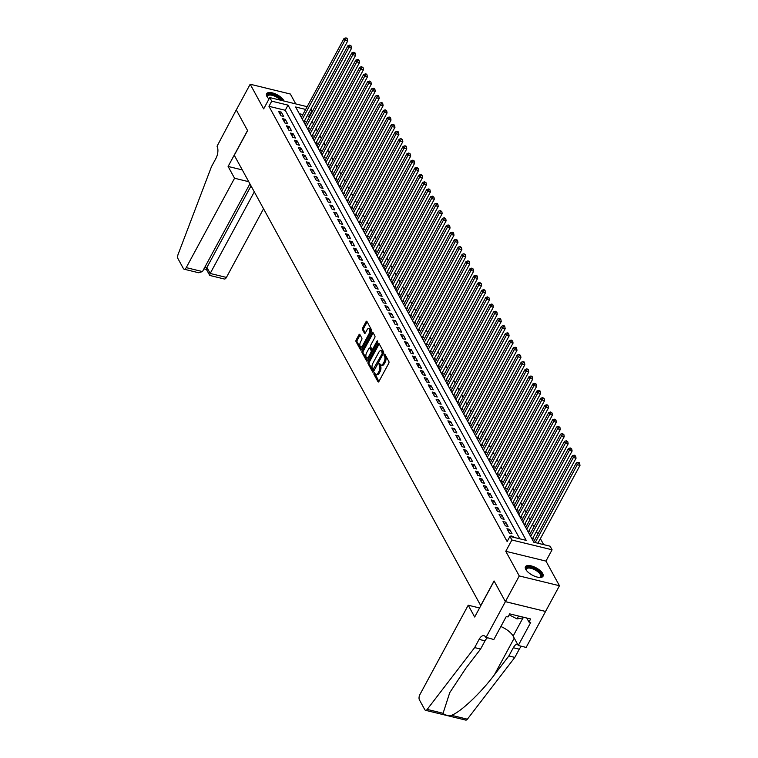 <?xml version="1.0" encoding="UTF-8"?>
<svg xmlns="http://www.w3.org/2000/svg" width="758" height="758" viewBox="0 0 758 758"><rect width="100%" height="100%" fill="white"/><g stroke="black" fill="none" stroke-linecap="round" stroke-linejoin="round"><path stroke-width="1.14" d="M374.007 373.069L373.893 374.262L377.996 381.767A1.26 0.616 -76.3 0 0 378.242 381.985A1.26 0.616 -76.3 0 0 378.934 381.464L388.74 363.319A1.26 0.616 -76.3 0 0 388.901 361.604L384.799 354.1L384.145 354.308L384.562 356.478A4.027 1.971 -76.3 0 1 384.06 361.964L383.235 363.48A4.027 1.971 -76.3 0 1 381.047 365.129A4.027 1.971 -76.3 0 1 380.26 364.446L379.55 363.328L379.076 363.688L379.493 365.858A4.027 1.971 -76.3 0 1 378.991 371.344L378.166 372.86A4.027 1.971 -76.3 0 1 375.977 374.509A4.027 1.971 -76.3 0 1 375.191 373.827L374.48 372.709L374.007 373.069M375.011 373.505L378.848 381.606M385.149 354.744L385.651 356.743L384.562 356.478M380.08 364.124L380.582 366.123L379.493 365.858M284.108 101.07A9.996 4.122 28.4 0 0 283.852 100.549A9.996 4.122 28.4 0 0 274.803 93.67A9.996 4.122 28.4 0 0 266.589 93.727A9.996 4.122 28.4 0 0 266.911 96.418A9.996 4.122 28.4 0 0 269.005 98.985M525.768 569.429A9.996 4.122 28.4 0 0 534.816 576.298A9.996 4.122 28.4 0 0 543.031 576.241A9.996 4.122 28.4 0 0 542.709 573.55A9.996 4.122 28.4 0 0 533.66 566.681A9.996 4.122 28.4 0 0 525.446 566.738A9.996 4.122 28.4 0 0 525.768 569.429M359.87 334.515A1.26 0.616 -76.3 0 0 359.624 334.297A1.26 0.616 -76.3 0 0 358.941 334.818L356.184 339.906A1.26 0.616 -76.3 0 0 356.033 341.621L360.59 349.959A1.26 0.616 -76.3 0 0 360.836 350.168A1.26 0.616 -76.3 0 0 361.519 349.656L371.335 331.502A1.26 0.616 -76.3 0 0 371.496 329.787L366.938 321.458A1.26 0.616 -76.3 0 0 366.692 321.24A1.26 0.616 -76.3 0 0 366 321.762L362.675 327.911A1.26 0.616 -76.3 0 0 362.514 329.626L364.465 333.188A1.26 0.616 -76.3 0 0 364.721 333.406A1.26 0.616 -76.3 0 0 365.403 332.885L367.052 329.834A3.364 1.649 -76.3 0 1 368.881 328.46A3.364 1.649 -76.3 0 1 369.118 333.615L362.656 345.563A3.364 1.649 -76.3 0 1 360.827 346.946A3.364 1.649 -76.3 0 1 360.59 341.792L361.67 339.792A1.26 0.616 -76.3 0 0 361.822 338.077L359.87 334.515M519.761 538.805L285.254 110.28L268.957 106.309L271.734 101.165L269.772 97.574L307.142 106.679M485.954 637.62L505.397 601.663L494.121 581.054L474.679 617.012L468.217 605.216L419.894 694.593A3.847 1.886 -76.3 0 0 419.401 699.833L424.783 709.649A3.847 1.886 -76.3 0 0 425.532 710.303A3.847 1.886 -76.3 0 0 427.19 709.403L474.65 647.597L479.094 639.382A8.973 4.387 103.7 0 1 483.974 635.697A8.973 4.387 103.7 0 1 485.736 637.222L493.828 639.544L506.268 616.529L508.012 616.955L509.679 613.866L530.638 618.973L528.97 622.062L530.704 622.479L518.264 645.494L526.137 647.417L545.58 611.46L505.378 601.625L494.055 580.95L480.724 605.604L234.269 155.257L247.61 130.603L236.288 109.919L250.178 84.233L263.661 108.877L269.772 97.574M505.378 601.625L519.268 575.947L559.451 585.735L545.959 561.1L552.07 549.796L511.887 540.009L509.926 536.408L526.213 540.378L288.031 105.135L271.734 101.165M545.959 561.1L505.775 551.303L519.268 575.947M505.775 551.303L511.887 540.009M268.957 106.309L507.14 541.544L509.926 536.408M368.208 361.869A1.26 0.616 -76.3 0 0 368.047 363.584L372.604 371.922A1.26 0.616 -76.3 0 0 372.851 372.131A1.26 0.616 -76.3 0 0 373.542 371.619L383.359 353.465A1.26 0.616 -76.3 0 0 383.51 351.75L378.953 343.421A1.26 0.616 -76.3 0 0 378.706 343.203A1.26 0.616 -76.3 0 0 378.024 343.715L368.208 361.869L369.288 362.135A1.26 0.616 -76.3 0 0 369.137 363.849L373.457 371.752M366.597 360.941L362.04 352.603A1.26 0.616 -76.3 0 1 362.201 350.888L372.007 332.743A1.26 0.616 -76.3 0 1 372.699 332.222A1.26 0.616 -76.3 0 1 372.945 332.44L374.897 336.002A1.26 0.616 -76.3 0 1 374.736 337.717L370.757 345.079A1.26 0.616 -76.3 0 0 370.596 346.794L371.894 349.163A1.26 0.616 -76.3 0 0 372.14 349.372A1.26 0.616 -76.3 0 0 372.822 348.86L376.963 341.195L377.446 340.835L377.512 342.18L367.526 360.637A1.26 0.616 -76.3 0 1 366.844 361.149A1.26 0.616 -76.3 0 1 366.597 360.941L367.166 361.073M295.762 103.912L290.361 94.03L250.178 84.233M545.561 611.422L559.451 585.735M303.437 121.252L305.408 121.735L304.716 120.475M307.369 128.453L309.34 128.926L308.648 127.666M311.311 135.644L313.281 136.118L312.59 134.867M315.243 142.836L317.214 143.319L316.522 142.059M319.184 150.027L321.155 150.51L320.463 149.25M323.116 157.228L325.087 157.702L324.396 156.442M327.058 164.42L329.029 164.893L328.337 163.643M330.99 171.611L332.961 172.094L332.269 170.834M334.932 178.803L336.903 179.286L336.211 178.026M338.864 186.004L340.835 186.477L340.143 185.217M342.805 193.195L344.776 193.678L344.085 192.418M346.738 200.387L348.708 200.87L348.017 199.61M350.679 207.578L352.65 208.062L351.958 206.801M354.611 214.779L356.582 215.253L355.89 213.993M358.553 221.971L360.524 222.454L359.832 221.194M362.485 229.162L364.456 229.646L363.764 228.385M366.427 236.354L368.397 236.837L367.706 235.577M370.359 243.555L372.33 244.029L371.638 242.778M374.3 250.746L376.271 251.23L375.58 249.969M378.233 257.938L380.203 258.421L379.512 257.161M382.174 265.139L384.145 265.613L383.453 264.353M386.106 272.33L388.077 272.804L387.385 271.554M390.048 279.522L392.019 280.005L391.327 278.745M393.98 286.714L395.951 287.197L395.259 285.937M397.922 293.914L399.892 294.388L399.201 293.128M401.854 301.106L403.825 301.58L403.133 300.329M405.795 308.298L407.766 308.781L407.074 307.521M409.727 315.489L411.698 315.972L411.016 314.712M413.669 322.69L415.64 323.164L414.948 321.904M417.611 329.882L419.572 330.365L418.89 329.105M421.543 337.073L423.514 337.556L422.822 336.296M425.484 344.265L427.446 344.748L426.763 343.488M429.416 351.466L431.387 351.939L430.696 350.679M433.358 358.657L435.319 359.14L434.637 357.88M437.29 365.849L439.261 366.332L438.569 365.072M441.232 373.04L443.193 373.523L442.511 372.263M445.164 380.241L447.135 380.715L446.443 379.464M449.106 387.433L451.067 387.916L450.385 386.656M453.038 394.624L455.008 395.108L454.317 393.847M456.979 401.825L458.941 402.299L458.258 401.039M460.911 409.017L462.882 409.491L462.191 408.24M464.853 416.208L466.814 416.692L466.132 415.431M468.785 423.4L470.756 423.883L470.064 422.623M472.727 430.601L474.688 431.075L474.006 429.814M476.659 437.792L478.63 438.266L477.938 437.015M480.6 444.984L482.562 445.467L481.88 444.207M484.533 452.175L486.503 452.659L485.812 451.398M488.474 459.376L490.435 459.85L489.753 458.59M492.406 466.568L494.377 467.051L493.685 465.791M496.348 473.759L498.309 474.243L497.627 472.983M500.28 480.951L502.251 481.434L501.559 480.174M504.222 488.152L506.183 488.626L505.501 487.366M508.154 495.344L510.125 495.827L509.433 494.567M512.095 502.535L514.057 503.018L513.374 501.758M516.027 509.727L517.998 510.21L517.307 508.95M519.969 516.928L521.93 517.401L521.248 516.151M523.901 524.119L525.872 524.602L525.18 523.342M527.843 531.311L529.804 531.794L529.122 530.534M531.775 538.512L533.746 538.985L533.054 537.725M514.066 537.413L513.602 536.569L510.883 535.906L511.347 536.759M506.95 528.714L509.31 533.035L512.029 533.689L509.66 529.378L506.95 528.714M503.009 521.523L505.368 525.834L508.087 526.497L505.728 522.186L503.009 521.523M499.077 514.331L501.436 518.643L504.146 519.306L501.787 514.985L499.077 514.331M495.135 507.13L497.494 511.451L500.214 512.114L497.854 507.794L495.135 507.13M491.203 499.939L493.562 504.26L496.272 504.913L493.913 500.602L491.203 499.939M487.261 492.747L489.621 497.059L492.34 497.722L489.981 493.411L487.261 492.747M483.329 485.546L485.689 489.867L488.398 490.53L486.039 486.21L483.329 485.546M479.388 478.355L481.747 482.675L484.466 483.339L482.107 479.018L479.388 478.355M475.456 471.163L477.815 475.484L480.525 476.138L478.165 471.827L475.456 471.163M471.514 463.972L473.873 468.283L476.593 468.946L474.233 464.635L471.514 463.972M467.582 456.771L469.941 461.091L472.651 461.755L470.292 457.434L467.582 456.771M463.64 449.579L465.999 453.9L468.719 454.563L466.359 450.243L463.64 449.579M459.708 442.388L462.067 446.699L464.777 447.362L462.418 443.051L459.708 442.388M455.766 435.196L458.126 439.507L460.845 440.171L458.486 435.85L455.766 435.196M451.834 427.995L454.194 432.316L456.903 432.979L454.544 428.658L451.834 427.995M447.893 420.804L450.252 425.124L452.971 425.788L450.612 421.467L447.893 420.804M443.961 413.612L446.32 417.923L449.03 418.587L446.67 414.275L443.961 413.612M440.019 406.421L442.378 410.732L445.098 411.395L442.738 407.074L440.019 406.421M436.087 399.22L438.446 403.54L441.156 404.204L438.797 399.883L436.087 399.22M432.145 392.028L434.505 396.349L437.224 397.002L434.865 392.691L432.145 392.028M428.204 384.837L430.572 389.148L433.282 389.811L430.923 385.5L428.204 384.837M424.272 377.645L426.631 381.956L429.35 382.619L426.991 378.299L424.272 377.645M420.33 370.444L422.699 374.765L425.409 375.428L423.049 371.107L420.33 370.444M416.398 363.253L418.757 367.573L421.476 368.227L419.117 363.916L416.398 363.253M412.456 356.061L414.825 360.372L417.535 361.035L415.176 356.724L412.456 356.061M408.524 348.86L410.883 353.181L413.603 353.844L411.243 349.523L408.524 348.86M404.582 341.669L406.951 345.989L409.661 346.652L407.302 342.332L404.582 341.669M400.65 334.477L403.01 338.798L405.729 339.451L403.37 335.14L400.65 334.477M396.709 327.285L399.078 331.597L401.787 332.26L399.428 327.949L396.709 327.285M392.777 320.084L395.136 324.405L397.855 325.068L395.486 320.748L392.777 320.084M388.835 312.893L391.204 317.214L393.914 317.877L391.554 313.556L388.835 312.893M384.903 305.701L387.262 310.013L389.982 310.676L387.613 306.365L384.903 305.701M380.961 298.51L383.33 302.821L386.04 303.484L383.681 299.164L380.961 298.51M377.029 291.309L379.388 295.629L382.108 296.293L379.739 291.972L377.029 291.309M373.088 284.117L375.456 288.438L378.166 289.101L375.807 284.781L373.088 284.117M369.155 276.926L371.515 281.237L374.234 281.9L371.865 277.589L369.155 276.926M365.214 269.734L367.583 274.045L370.292 274.709L367.933 270.388L365.214 269.734M361.282 262.533L363.641 266.854L366.36 267.517L363.992 263.197L361.282 262.533M357.34 255.342L359.709 259.662L362.419 260.316L360.059 256.005L357.34 255.342M353.408 248.15L355.767 252.461L358.487 253.125L356.118 248.814L353.408 248.15M349.466 240.959L351.835 245.27L354.545 245.933L352.186 241.613L349.466 240.959M345.534 233.758L347.894 238.078L350.613 238.742L348.244 234.421L345.534 233.758M341.593 226.566L343.961 230.887L346.671 231.541L344.312 227.229L341.593 226.566M337.661 219.375L340.02 223.686L342.739 224.349L340.37 220.038L337.661 219.375M333.719 212.174L336.088 216.494L338.798 217.158L336.438 212.837L333.719 212.174M329.787 204.982L332.146 209.303L334.865 209.966L332.497 205.645L329.787 204.982M325.845 197.791L328.214 202.111L330.924 202.765L328.565 198.454L325.845 197.791M321.913 190.599L324.272 194.91L326.992 195.573L324.623 191.262L321.913 190.599M317.972 183.398L320.34 187.719L323.05 188.382L320.691 184.061L317.972 183.398M314.039 176.207L316.399 180.527L319.118 181.19L316.749 176.87L314.039 176.207M310.098 169.015L312.467 173.326L315.176 173.989L312.817 169.678L310.098 169.015M306.166 161.824L308.525 166.135L311.244 166.798L308.876 162.477L306.166 161.824M302.224 154.623L304.593 158.943L307.303 159.606L304.943 155.286L302.224 154.623M298.292 147.431L300.651 151.752L303.371 152.415L301.002 148.094L298.292 147.431M294.35 140.239L296.719 144.551L299.429 145.214L297.07 140.903L294.35 140.239M290.418 133.048L292.777 137.359L295.497 138.022L293.128 133.702L290.418 133.048M286.477 125.847L288.845 130.168L291.555 130.831L289.196 126.51L286.477 125.847M282.544 118.655L284.904 122.976L287.623 123.63L285.254 119.319L282.544 118.655M283.681 116.438L281.322 112.127L278.603 111.464L280.972 115.775L283.681 116.438M543.657 544.632L540.388 538.654M537.858 534.03L536.446 531.453M533.916 526.829L532.514 524.261M529.984 519.637L528.572 517.07M526.043 512.446L524.64 509.878M522.11 505.254L520.699 502.677M518.169 498.053L516.766 495.486M514.237 490.862L512.825 488.294M510.295 483.67L508.893 481.093M506.363 476.479L504.951 473.902M502.421 469.278L501.019 466.71M498.489 462.086L497.077 459.519M494.548 454.895L493.145 452.318M490.615 447.703L489.204 445.126M486.674 440.502L485.272 437.935M482.742 433.311L481.33 430.743M478.8 426.119L477.398 423.542M474.868 418.918L473.456 416.35M470.926 411.727L469.524 409.159M466.994 404.535L465.583 401.967M463.053 397.344L461.65 394.766M459.111 390.143L457.709 387.575M455.179 382.951L453.767 380.383M451.237 375.76L449.835 373.192M447.305 368.568L445.894 365.991M443.364 361.367L441.961 358.799M439.432 354.175L438.02 351.608M435.49 346.984L434.088 344.407M431.558 339.792L430.146 337.215M427.616 332.591L426.214 330.024M423.684 325.4L422.272 322.832M419.743 318.208L418.34 315.631M415.81 311.017L414.399 308.44M411.869 303.816L410.466 301.248M407.937 296.624L406.525 294.057M403.995 289.433L402.593 286.856M400.063 282.232L398.651 279.664M396.121 275.04L394.719 272.473M392.189 267.849L390.777 265.281M388.248 260.657L386.845 258.08M384.315 253.456L382.904 250.889M380.374 246.265L378.972 243.697M376.442 239.073L375.03 236.505M372.5 231.882L371.098 229.304M368.568 224.681L367.156 222.113M364.626 217.489L363.224 214.921M360.694 210.298L359.283 207.72M356.753 203.106L355.35 200.529M352.821 195.905L351.409 193.337M348.879 188.714L347.477 186.146M344.947 181.522L343.535 178.945M341.005 174.331L339.603 171.753M337.073 167.13L335.661 164.562M333.132 159.938L331.729 157.37M329.199 152.746L327.788 150.169M325.258 145.545L323.856 142.978M321.326 138.354L319.914 135.786M317.384 131.162L315.982 128.595M313.452 123.971L312.04 121.394M309.51 116.77L307.322 115.652M302.878 114.572L299.306 113.7M310.884 109.067L311.917 110.962L310.098 110.516M309.141 116.097L311.917 110.962M305.654 109.436L295.629 106.992L533.812 542.226L550.109 546.196L552.07 549.796M285.254 110.28L288.031 105.135M513.602 536.569L513.251 537.214M509.66 529.378L508.495 531.538M505.728 522.186L504.553 524.346M501.787 514.985L500.621 517.155M497.854 507.794L496.68 509.954M493.913 500.602L492.747 502.762M489.981 493.411L488.806 495.571M486.039 486.21L484.874 488.379M482.107 479.018L480.932 481.178M478.165 471.827L477 473.987M474.233 464.635L473.058 466.795M470.292 457.434L469.126 459.604M466.359 450.243L465.185 452.403M462.418 443.051L461.252 445.211M458.486 435.85L457.311 438.02M454.544 428.658L453.379 430.819M450.612 421.467L449.437 423.627M446.67 414.275L445.505 416.436M442.738 407.074L441.563 409.244M438.797 399.883L437.631 402.043M434.865 392.691L433.69 394.852M430.923 385.5L429.758 387.66M426.991 378.299L425.816 380.469M423.049 371.107L421.884 373.268M419.117 363.916L417.942 366.076M415.176 356.724L414.01 358.885M411.243 349.523L410.069 351.693M407.302 342.332L406.136 344.492M403.37 335.14L402.195 337.301M399.428 327.949L398.263 330.109M395.486 320.748L394.321 322.917M391.554 313.556L390.389 315.716M387.613 306.365L386.447 308.525M383.681 299.164L382.515 301.333M379.739 291.972L378.574 294.132M375.807 284.781L374.642 286.941M371.865 277.589L370.7 279.749M367.933 270.388L366.768 272.558M363.992 263.197L362.826 265.357M360.059 256.005L358.885 258.165M356.118 248.814L354.952 250.974M352.186 241.613L351.011 243.782M348.244 234.421L347.079 236.581M344.312 227.229L343.137 229.39M340.37 220.038L339.205 222.198M336.438 212.837L335.263 215.007M332.497 205.645L331.331 207.806M328.565 198.454L327.39 200.614M324.623 191.262L323.458 193.423M320.691 184.061L319.516 186.231M316.749 176.87L315.584 179.03M312.817 169.678L311.642 171.839M308.876 162.477L307.71 164.647M304.943 155.286L303.769 157.446M301.002 148.094L299.836 150.255M297.07 140.903L295.895 143.063M293.128 133.702L291.963 135.871M289.196 126.51L288.021 128.671M285.254 119.319L284.089 121.479M281.322 112.127L280.147 114.287M375.977 374.509L377.067 374.774A4.027 1.971 -76.3 0 0 379.256 373.125L378.166 372.86M380.582 366.123A4.027 1.971 -76.3 0 1 380.071 371.609L379.256 373.125M381.047 365.129L382.136 365.394A4.027 1.971 -76.3 0 0 384.325 363.745L383.235 363.48M385.651 356.743A4.027 1.971 -76.3 0 1 385.14 362.229L384.325 363.745M379.19 343.848A1.26 0.616 -76.3 0 0 379.104 343.98L369.288 362.135M372.945 369.733L382.212 353.588L381.767 351.361A4.027 1.971 -76.3 0 0 380.971 350.679A4.027 1.971 -76.3 0 0 378.782 352.328L372.898 363.215A4.027 1.971 -76.3 0 0 372.386 368.701L372.945 369.733M383.491 353.143L382.326 352.385M380.971 350.679L382.06 350.945A4.027 1.971 -76.3 0 1 382.847 351.627L383.406 352.65M367.45 360.77L363.129 352.868L362.04 352.603M373.182 332.866A1.26 0.616 -76.3 0 0 373.097 332.999L363.281 351.153A1.26 0.616 -76.3 0 0 363.129 352.868M372.974 349.419A1.26 0.616 -76.3 0 0 373.23 349.637A1.26 0.616 -76.3 0 0 373.505 349.58M366.626 352.716A3.364 1.649 -76.3 0 0 366.863 357.88A3.364 1.649 -76.3 0 0 368.691 356.497L370.965 352.281A1.26 0.616 -76.3 0 0 371.126 350.575L369.838 348.206A1.26 0.616 -76.3 0 0 369.591 347.988A1.26 0.616 -76.3 0 0 368.9 348.509L366.626 352.716M366.863 357.88L367.952 358.136A3.364 1.649 -76.3 0 0 369.146 357.643M372.301 351.807A1.26 0.616 -76.3 0 0 372.216 350.831L371.126 350.575M370.359 348.329A1.26 0.616 -76.3 0 1 370.671 348.254A1.26 0.616 -76.3 0 1 370.918 348.472L372.216 350.831M360.827 346.946L361.917 347.211A3.364 1.649 -76.3 0 0 363.11 346.709M370.681 332.715A3.364 1.649 -76.3 0 0 369.97 328.726L368.881 328.46M367.166 321.885A1.26 0.616 -76.3 0 0 367.09 322.027L363.764 328.176A1.26 0.616 -76.3 0 0 363.603 329.891L365.318 333.027M360.107 334.941A1.26 0.616 -76.3 0 0 360.031 335.083L357.274 340.171A1.26 0.616 -76.3 0 0 357.113 341.886L361.443 349.789M537.905 543.23L579.984 465.403L577.274 464.739L576.288 462.949L533.613 541.866M535.195 542.567L577.274 464.739L578.515 463.062L579.605 463.327L579.207 462.607L578.117 462.352L578.515 463.062M576.288 462.949L578.117 462.352M579.605 463.327L579.984 465.403M526.374 570.367A8.651 3.563 -151.6 0 1 526.241 570.063A8.651 3.563 -151.6 0 1 529.643 567.183A8.651 3.563 -151.6 0 1 538.815 571.428A8.651 3.563 -151.6 0 1 539.81 577.397A8.651 3.563 -151.6 0 1 539.478 577.454A8.016 3.297 28.4 0 0 540.558 576.639A8.016 3.297 28.4 0 0 538.161 572.006A8.016 3.297 28.4 0 0 526.469 569.012A8.016 3.297 28.4 0 0 526.393 570.386M542.662 576.705A9.93 4.093 28.4 0 0 539.554 571.295A9.93 4.093 28.4 0 0 525.256 567.297M509.158 614.823L517.041 618.916L524.792 617.552M518.595 616.046L517.041 618.916M267.527 97.356A8.651 3.563 -151.6 0 1 267.385 97.052A8.651 3.563 -151.6 0 1 270.796 94.181A8.651 3.563 -151.6 0 1 279.958 98.426A8.651 3.563 -151.6 0 1 281.929 100.539M280.536 100.198A8.016 3.297 28.4 0 0 279.314 99.004A8.016 3.297 28.4 0 0 267.612 96.01A8.016 3.297 28.4 0 0 267.546 97.384M283.018 100.805A9.93 4.093 28.4 0 0 280.706 98.294A9.93 4.093 28.4 0 0 266.399 94.286M474.65 647.597L480.591 649.047L466.047 667.997L449.75 692.641L443.079 713.278C444.671 715.097 447.466 715.779 451.484 715.325C460.485 712.169 480.714 693.077 494.339 674.895L508.883 655.945L513.327 647.73A8.973 4.387 103.7 0 1 517.439 643.997M508.883 655.945L514.834 657.394L519.277 649.18A8.973 4.387 103.7 0 1 521.542 646.29M487.299 637.952A8.973 4.387 103.7 0 0 485.035 640.832L480.591 649.047M451.484 715.325L467.373 719.2L514.834 657.394M505.397 601.663L545.58 611.46M468.217 605.216L479.558 607.973M500.867 626.515A14.421 5.941 -151.6 0 1 513.128 636.104L518.264 645.494M467.373 719.2A3.847 1.886 103.7 0 1 465.715 720.1L425.532 710.303M526.763 618.035L528.97 622.062M248.747 181.702L234.563 178.244L186.231 267.631L202.471 271.582L249.913 183.834M202.471 271.582L198.662 272.747L184.147 269.204A3.847 1.886 -76.3 0 1 183.389 268.55L178.016 258.734A3.847 1.886 -76.3 0 1 178.13 254.29L211.463 166.684L215.907 158.46A8.973 4.387 -76.3 0 0 217.044 146.237L236.269 109.882L247.544 130.49L228.101 166.447L234.563 178.244M242.295 169.906L228.101 166.447M254.309 191.859L210.184 273.467L226.415 277.419A3.847 1.886 103.7 0 1 224.33 279.001L209.805 275.457L206.375 269.365M263.547 208.753L226.415 277.419M184.147 269.204A3.847 1.886 -76.3 0 0 186.231 267.631M251.04 185.89L206.915 267.489L210.184 273.467C209.312 275.239 209.445 275.808 210.591 275.182M207.322 269.213C206.176 269.839 206.043 269.261 206.915 267.489L204.944 267.015M532.542 538.692A1.279 0.625 103.7 0 1 532.609 538.55L576.052 458.211L573.332 457.548L572.356 455.748L529.681 534.674M530.666 536.475L573.332 457.548L574.573 455.871L575.663 456.136L574.185 455.151L574.573 455.871M572.356 455.748L574.185 455.151M575.663 456.136L576.052 458.211M528.601 531.5A1.279 0.625 103.7 0 1 528.677 531.358L572.11 451.019L569.4 450.356L568.415 448.556L525.739 527.483M526.725 529.274L569.4 450.356L570.641 448.679L571.731 448.944L570.243 447.959L570.641 448.679M568.415 448.556L570.243 447.959M571.731 448.944L572.11 451.019M524.669 524.309A1.279 0.625 103.7 0 1 524.735 524.166L568.178 443.818L565.459 443.165L564.473 441.364L521.807 520.282M522.793 522.082L565.459 443.165L566.7 441.488L567.789 441.753L566.311 440.768L566.7 441.488M564.473 441.364L566.311 440.768M567.789 441.753L568.178 443.818M520.727 517.108A1.279 0.625 103.7 0 1 520.803 516.965L564.236 436.627L561.526 435.964L560.541 434.173L517.866 513.09M518.851 514.89L561.526 435.964L562.768 434.287L563.857 434.552L562.37 433.567L562.768 434.287M560.541 434.173L562.37 433.567M563.857 434.552L564.236 436.627M516.795 509.916A1.279 0.625 103.7 0 1 516.861 509.774L560.304 429.435L557.585 428.772L556.599 426.972L513.933 505.899M514.919 507.699L557.585 428.772L558.826 427.095L559.916 427.36L558.438 426.375L558.826 427.095M556.599 426.972L558.438 426.375M559.916 427.36L560.304 429.435M512.853 502.725A1.279 0.625 103.7 0 1 512.929 502.582L556.363 422.244L553.653 421.581L552.667 419.78L509.992 498.707M510.977 500.498L553.653 421.581L554.894 419.904L555.974 420.169L555.586 419.449L554.496 419.183L554.894 419.904M552.667 419.78L554.496 419.183M555.974 420.169L556.363 422.244M508.921 495.533A1.279 0.625 103.7 0 1 508.988 495.381L552.43 415.043L549.711 414.389L548.726 412.589L506.06 491.506M507.045 493.306L549.711 414.389L550.952 412.712L552.042 412.977L550.564 411.992L550.952 412.712M548.726 412.589L550.564 411.992M552.042 412.977L552.43 415.043M504.98 488.332A1.279 0.625 103.7 0 1 505.055 488.19L548.489 407.851L545.779 407.188L544.794 405.388L502.118 484.315M503.104 486.115L545.779 407.188L547.02 405.511L548.1 405.776L547.712 405.056L546.622 404.791L547.02 405.511M544.794 405.388L546.622 404.791M548.1 405.776L548.489 407.851M501.047 481.141A1.279 0.625 103.7 0 1 501.114 480.998L544.557 400.66L541.837 399.997L540.852 398.196L498.186 477.123M499.171 478.923L541.837 399.997L543.079 398.32L544.168 398.585L542.69 397.599L543.079 398.32M540.852 398.196L542.69 397.599M544.168 398.585L544.557 400.66M497.106 473.949A1.279 0.625 103.7 0 1 497.182 473.807L540.615 393.468L537.905 392.805L536.92 391.005L494.244 469.922M495.23 471.722L537.905 392.805L539.146 391.128L540.227 391.393L539.838 390.673L538.749 390.408L539.146 391.128M536.92 391.005L538.749 390.408M540.227 391.393L540.615 393.468M493.174 466.757A1.279 0.625 103.7 0 1 493.24 466.606L536.683 386.267L533.964 385.614L532.978 383.813L490.312 462.731M491.298 464.531L533.964 385.614L535.205 383.936L536.294 384.192L534.816 383.216L535.205 383.936M532.978 383.813L534.816 383.216M536.294 384.192L536.683 386.267M489.232 459.556A1.279 0.625 103.7 0 1 489.308 459.414L532.741 379.076L530.031 378.413L529.046 376.612L486.371 455.539M487.356 457.339L530.031 378.413L531.273 376.735L532.353 377.001L531.964 376.281L530.875 376.015L531.273 376.735M529.046 376.612L530.875 376.015M532.353 377.001L532.741 379.076M485.3 452.365A1.279 0.625 103.7 0 1 485.366 452.223L528.809 371.884L526.09 371.221L525.105 369.421L482.439 448.348M483.424 450.148L526.09 371.221L527.331 369.544L528.421 369.809L526.943 368.824L527.331 369.544M525.105 369.421L526.943 368.824M528.421 369.809L528.809 371.884M481.358 445.173A1.279 0.625 103.7 0 1 481.434 445.031L524.868 364.693L522.158 364.029L521.172 362.229L478.497 441.147M479.482 442.947L522.158 364.029L523.399 362.352L524.479 362.618L524.091 361.898L523.001 361.632L523.399 362.352M521.172 362.229L523.001 361.632M524.479 362.618L524.868 364.693M477.426 437.982A1.279 0.625 103.7 0 1 477.493 437.83L520.935 357.492L518.216 356.829L517.231 355.038L474.565 433.955M475.55 435.755L518.216 356.829L519.457 355.161L520.547 355.417L519.069 354.441L519.457 355.161M517.231 355.038L519.069 354.441M520.547 355.417L520.935 357.492M473.485 430.781A1.279 0.625 103.7 0 1 473.56 430.639L516.994 350.3L514.284 349.637L513.299 347.837L470.623 426.763M471.609 428.564L514.284 349.637L515.525 347.96L516.605 348.225L516.217 347.505L515.127 347.24L515.525 347.96M513.299 347.837L515.127 347.24M516.605 348.225L516.994 350.3M469.553 423.589A1.279 0.625 103.7 0 1 469.619 423.447L513.062 343.109L510.342 342.445L509.357 340.645L466.691 419.572M467.677 421.363L510.342 342.445L511.584 340.768L512.673 341.034L511.195 340.048L511.584 340.768M509.357 340.645L511.195 340.048M512.673 341.034L513.062 343.109M465.611 416.398A1.279 0.625 103.7 0 1 465.687 416.256L509.12 335.917L506.41 335.254L505.425 333.454L462.75 412.371M463.735 414.171L506.41 335.254L507.652 333.577L508.732 333.842L508.343 333.122L507.254 332.857L507.652 333.577M505.425 333.454L507.254 332.857M508.732 333.842L509.12 335.917M461.679 409.197A1.279 0.625 103.7 0 1 461.745 409.055L505.188 328.716L502.469 328.053L501.483 326.262L458.817 405.179M459.793 406.98L502.469 328.053L503.71 326.376L504.8 326.641L504.402 325.921L503.321 325.665L503.71 326.376M501.483 326.262L503.321 325.665M504.8 326.641L505.188 328.716M457.737 402.005A1.279 0.625 103.7 0 1 457.813 401.863L501.246 321.525L498.537 320.861L497.551 319.061L454.876 397.988M455.861 399.788L498.537 320.861L499.778 319.184L500.858 319.45L500.47 318.73L499.38 318.464L499.778 319.184M497.551 319.061L499.38 318.464M500.858 319.45L501.246 321.525M453.805 394.814A1.279 0.625 103.7 0 1 453.871 394.672L497.314 314.333L494.595 313.67L493.61 311.87L450.944 390.796M451.92 392.587L494.595 313.67L495.836 311.993L496.926 312.258L495.448 311.273L495.836 311.993M493.61 311.87L495.448 311.273M496.926 312.258L497.314 314.333M449.864 387.622A1.279 0.625 103.7 0 1 449.939 387.48L493.373 307.132L490.663 306.478L489.677 304.678L447.002 383.595M447.987 385.396L490.663 306.478L491.904 304.801L492.984 305.067L492.596 304.346L491.506 304.081L491.904 304.801M489.677 304.678L491.506 304.081M492.984 305.067L493.373 307.132M445.931 380.421A1.279 0.625 103.7 0 1 445.998 380.279L489.441 299.941L486.721 299.277L485.736 297.487L443.07 376.404M444.046 378.204L486.721 299.277L487.962 297.6L489.052 297.866L487.574 296.88L487.962 297.6M485.736 297.487L487.574 296.88M489.052 297.866L489.441 299.941M441.99 373.23A1.279 0.625 103.7 0 1 442.066 373.088L485.499 292.749L482.789 292.086L481.804 290.286L439.128 369.212M440.114 371.013L482.789 292.086L484.03 290.409L485.111 290.674L484.722 289.954L483.632 289.689L484.03 290.409M481.804 290.286L483.632 289.689M485.111 290.674L485.499 292.749M438.058 366.038A1.279 0.625 103.7 0 1 438.124 365.896L481.567 285.558L478.848 284.894L477.862 283.094L435.196 362.021M436.172 363.812L478.848 284.894L480.089 283.217L481.178 283.483L479.7 282.497L480.089 283.217M477.862 283.094L479.7 282.497M481.178 283.483L481.567 285.558M434.116 358.847A1.279 0.625 103.7 0 1 434.192 358.695L477.625 278.357L474.915 277.703L473.93 275.903L431.255 354.82M432.24 356.62L474.915 277.703L476.157 276.026L477.237 276.291L476.848 275.571L475.759 275.306L476.157 276.026M473.93 275.903L475.759 275.306M477.237 276.291L477.625 278.357M430.184 351.646A1.279 0.625 103.7 0 1 430.25 351.504L473.693 271.165L470.974 270.502L469.988 268.702L427.322 347.628M428.298 349.429L470.974 270.502L472.215 268.825L473.305 269.09L471.827 268.105L472.215 268.825M469.988 268.702L471.827 268.105M473.305 269.09L473.693 271.165M426.242 344.454A1.279 0.625 103.7 0 1 426.318 344.312L469.752 263.974L467.042 263.31L466.056 261.51L423.381 340.437M424.366 342.237L467.042 263.31L468.283 261.633L469.363 261.898L468.975 261.178L467.885 260.913L468.283 261.633M466.056 261.51L467.885 260.913M469.363 261.898L469.752 263.974M422.31 337.263A1.279 0.625 103.7 0 1 422.377 337.12L465.819 256.782L463.1 256.119L462.115 254.318L419.449 333.236M420.425 335.036L463.1 256.119L464.341 254.442L465.431 254.707L463.953 253.722L464.341 254.442M462.115 254.318L463.953 253.722M465.431 254.707L465.819 256.782M418.369 330.071A1.279 0.625 103.7 0 1 418.444 329.919L461.878 249.581L459.168 248.927L458.183 247.127L415.507 326.044M416.493 327.844L459.168 248.927L460.409 247.25L461.489 247.506L460.011 246.53L460.409 247.25M458.183 247.127L460.011 246.53M461.489 247.506L461.878 249.581M414.436 322.87A1.279 0.625 103.7 0 1 414.503 322.728L457.946 242.389L455.226 241.726L454.241 239.926L411.575 318.853M412.551 320.653L455.226 241.726L456.468 240.049L457.557 240.314L456.079 239.329L456.468 240.049M454.241 239.926L456.079 239.329M457.557 240.314L457.946 242.389M410.495 315.679A1.279 0.625 103.7 0 1 410.571 315.536L454.004 235.198L451.294 234.535L450.309 232.734L407.633 311.661M408.619 313.461L451.294 234.535L452.535 232.858L453.616 233.123L453.227 232.403L452.138 232.137L452.535 232.858M450.309 232.734L452.138 232.137M453.616 233.123L454.004 235.198M406.563 308.487A1.279 0.625 103.7 0 1 406.629 308.345L450.072 228.006L447.353 227.343L446.367 225.543L403.701 304.46M404.677 306.26L447.353 227.343L448.594 225.666L449.684 225.931L448.205 224.946L448.594 225.666M446.367 225.543L448.205 224.946M449.684 225.931L450.072 228.006M402.621 301.296A1.279 0.625 103.7 0 1 402.697 301.144L446.13 220.805L443.421 220.142L442.435 218.351L399.76 297.269M400.745 299.069L443.421 220.142L444.662 218.475L445.742 218.73L444.264 217.754L444.662 218.475M442.435 218.351L444.264 217.754M445.742 218.73L446.13 220.805M398.689 294.095A1.279 0.625 103.7 0 1 398.755 293.952L442.198 213.614L439.479 212.951L438.494 211.15L395.828 290.077M396.804 291.877L439.479 212.951L440.72 211.274L441.81 211.539L440.332 210.553L440.72 211.274M438.494 211.15L440.332 210.553M441.81 211.539L442.198 213.614M394.747 286.903A1.279 0.625 103.7 0 1 394.823 286.761L438.257 206.422L435.547 205.759L434.561 203.959L391.886 282.886M392.871 284.676L435.547 205.759L436.788 204.082L437.868 204.347L437.48 203.627L436.39 203.362L436.788 204.082M434.561 203.959L436.39 203.362M437.868 204.347L438.257 206.422M390.815 279.711A1.279 0.625 103.7 0 1 390.882 279.569L434.325 199.231L431.605 198.568L430.62 196.767L387.944 275.685M388.93 277.485L431.605 198.568L432.846 196.891L433.936 197.156L432.458 196.17L432.846 196.891M430.62 196.767L432.458 196.17M433.936 197.156L434.325 199.231M386.874 272.51A1.279 0.625 103.7 0 1 386.95 272.368L430.383 192.03L427.673 191.367L426.688 189.576L384.012 268.493M384.998 270.293L427.673 191.367L428.914 189.689L429.994 189.955L429.606 189.235L428.516 188.979L428.914 189.689M426.688 189.576L428.516 188.979M429.994 189.955L430.383 192.03M382.942 265.319A1.279 0.625 103.7 0 1 383.008 265.177L426.451 184.838L423.731 184.175L422.746 182.375L380.071 261.302M381.056 263.102L423.731 184.175L424.973 182.498L426.062 182.763L424.584 181.778L424.973 182.498M422.746 182.375L424.584 181.778M426.062 182.763L426.451 184.838M379 258.127A1.279 0.625 103.7 0 1 379.076 257.985L422.509 177.647L419.799 176.984L418.814 175.183L376.139 254.11M377.124 255.901L419.799 176.984L421.041 175.306L422.121 175.572L421.732 174.852L420.643 174.586L421.041 175.306M418.814 175.183L420.643 174.586M422.121 175.572L422.509 177.647M375.068 250.936A1.279 0.625 103.7 0 1 375.134 250.794L418.577 170.446L415.858 169.792L414.872 167.992L372.197 246.909M373.182 248.709L415.858 169.792L417.099 168.115L418.189 168.38L416.711 167.395L417.099 168.115M414.872 167.992L416.711 167.395M418.189 168.38L418.577 170.446M371.126 243.735A1.279 0.625 103.7 0 1 371.202 243.593L414.635 163.254L411.926 162.591L410.94 160.8L368.265 239.718M369.25 241.518L411.926 162.591L413.167 160.914L414.247 161.179L413.859 160.459L412.769 160.194L413.167 160.914M410.94 160.8L412.769 160.194M414.247 161.179L414.635 163.254M367.194 236.543A1.279 0.625 103.7 0 1 367.26 236.401L410.703 156.063L407.984 155.399L406.999 153.599L364.323 232.526M365.309 234.326L407.984 155.399L409.225 153.722L410.315 153.988L408.837 153.002L409.225 153.722M406.999 153.599L408.837 153.002M410.315 153.988L410.703 156.063M363.253 229.352A1.279 0.625 103.7 0 1 363.328 229.21L406.762 148.871L404.052 148.208L403.066 146.408L360.391 225.334M361.376 227.125L404.052 148.208L405.293 146.531L406.373 146.796L405.985 146.076L404.895 145.811L405.293 146.531M403.066 146.408L404.895 145.811M406.373 146.796L406.762 148.871M359.32 222.16A1.279 0.625 103.7 0 1 359.387 222.009L402.83 141.67L400.11 141.016L399.125 139.216L356.45 218.133M357.435 219.934L400.11 141.016L401.352 139.339L402.441 139.605L400.963 138.619L401.352 139.339M399.125 139.216L400.963 138.619M402.441 139.605L402.83 141.67M355.379 214.959A1.279 0.625 103.7 0 1 355.445 214.817L398.888 134.479L396.178 133.815L395.193 132.015L352.517 210.942M353.503 212.742L396.178 133.815L397.419 132.138L398.5 132.404L398.111 131.684L397.021 131.418L397.419 132.138M395.193 132.015L397.021 131.418M398.5 132.404L398.888 134.479M351.447 207.768A1.279 0.625 103.7 0 1 351.513 207.626L394.956 127.287L392.237 126.624L391.251 124.824L348.576 203.75M349.561 205.551L392.237 126.624L393.478 124.947L394.567 125.212L393.089 124.227L393.478 124.947M391.251 124.824L393.089 124.227M394.567 125.212L394.956 127.287M347.505 200.576A1.279 0.625 103.7 0 1 347.571 200.434L391.014 120.096L388.304 119.432L387.319 117.632L344.644 196.549M345.629 198.35L388.304 119.432L389.546 117.755L390.626 118.021L390.237 117.3L389.148 117.035L389.546 117.755M387.319 117.632L389.148 117.035M390.626 118.021L391.014 120.096M343.573 193.385A1.279 0.625 103.7 0 1 343.639 193.233L387.082 112.895L384.363 112.241L383.377 110.441L340.702 189.358M341.687 191.158L384.363 112.241L385.604 110.564L386.694 110.82L385.216 109.844L385.604 110.564M383.377 110.441L385.216 109.844M386.694 110.82L387.082 112.895M339.631 186.184A1.279 0.625 103.7 0 1 339.698 186.042L383.141 105.703L380.431 105.04L379.445 103.24L336.77 182.166M337.755 183.967L380.431 105.04L381.672 103.363L382.752 103.628L382.364 102.908L381.274 102.643L381.672 103.363M379.445 103.24L381.274 102.643M382.752 103.628L383.141 105.703M335.699 178.992A1.279 0.625 103.7 0 1 335.766 178.85L379.208 98.512L376.489 97.848L375.504 96.048L332.828 174.975M333.814 176.775L376.489 97.848L377.73 96.171L378.82 96.437L378.422 95.716L377.332 95.451L377.73 96.171M375.504 96.048L377.332 95.451M378.82 96.437L379.208 98.512M331.758 171.801A1.279 0.625 103.7 0 1 331.824 171.659L375.267 91.32L372.557 90.657L371.572 88.857L328.896 167.774M329.882 169.574L372.557 90.657L373.798 88.98L374.878 89.245L374.49 88.525L373.4 88.26L373.798 88.98M371.572 88.857L373.4 88.26M374.878 89.245L375.267 91.32M327.816 164.609A1.279 0.625 103.7 0 1 327.892 164.458L371.335 84.119L368.615 83.456L367.63 81.665L324.955 160.582M325.94 162.383L368.615 83.456L369.857 81.788L370.946 82.044L369.459 81.068L369.857 81.788M367.63 81.665L369.459 81.068M370.946 82.044L371.335 84.119M323.884 157.408A1.279 0.625 103.7 0 1 323.95 157.266L367.393 76.928L364.674 76.264L363.698 74.464L321.022 153.391M322.008 155.191L364.674 76.264L365.924 74.587L367.005 74.853L366.616 74.132L365.527 73.867L365.924 74.587M363.698 74.464L365.527 73.867M367.005 74.853L367.393 76.928M319.942 150.217A1.279 0.625 103.7 0 1 320.018 150.075L363.461 69.736L360.742 69.073L359.756 67.272L317.081 146.199M318.066 147.99L360.742 69.073L361.983 67.396L363.073 67.661L361.585 66.676L361.983 67.396M359.756 67.272L361.585 66.676M363.073 67.661L363.461 69.736M316.01 143.025A1.279 0.625 103.7 0 1 316.077 142.883L359.519 62.544L356.8 61.881L355.824 60.081L313.149 138.998M314.134 140.798L356.8 61.881L358.051 60.204L359.131 60.469L358.742 59.749L357.653 59.484L358.051 60.204M355.824 60.081L357.653 59.484M359.131 60.469L359.519 62.544M312.069 135.824A1.279 0.625 103.7 0 1 312.144 135.682L355.587 55.343L352.868 54.68L351.883 52.889L309.207 131.807M310.193 133.607L352.868 54.68L354.109 53.003L355.199 53.268L354.801 52.548L353.711 52.293L354.109 53.003M351.883 52.889L353.711 52.293M355.199 53.268L355.587 55.343M308.136 128.633A1.279 0.625 103.7 0 1 308.203 128.49L351.646 48.152L348.926 47.489L347.95 45.688L305.275 124.615M306.26 126.415L348.926 47.489L350.168 45.812L351.257 46.077L349.779 45.092L350.168 45.812M347.95 45.688L349.779 45.092M351.257 46.077L351.646 48.152M304.195 121.441A1.279 0.625 103.7 0 1 304.271 121.299L347.714 40.96L344.994 40.297L344.009 38.497L301.333 117.424M302.319 119.214L344.994 40.297L346.235 38.62L347.325 38.885L346.927 38.165L345.837 37.9L346.235 38.62M344.009 38.497L345.837 37.9M347.325 38.885L347.714 40.96M374.983 374.528L373.893 374.262M385.121 355.777L384.031 355.511M380.052 365.148L378.962 364.892M380.071 371.609L378.991 371.344M385.14 362.229L384.06 361.964M378.564 381.909L377.996 381.767M379.104 343.98L378.024 343.715M373.173 372.055L372.604 371.922M369.137 363.849L368.047 363.584M374.547 369.752L373.599 369.516M383.16 353.815L382.212 353.588M382.847 351.627L381.767 351.361M363.281 351.153L362.201 350.888M373.097 332.999L372.007 332.743M373.77 349.087L372.822 348.86M377.702 341.375L376.963 341.195M369.648 356.724L368.691 356.497M371.922 352.517L370.965 352.281M370.918 348.472L369.838 348.206M363.603 345.8L362.656 345.563M370.065 333.842L369.118 333.615M365.034 333.331L364.465 333.188M363.603 329.891L362.514 329.626M363.764 328.176L362.675 327.911M367.09 322.027L366 321.762M361.159 350.092L360.59 349.959M357.113 341.886L356.033 341.621M357.274 340.171L356.184 339.906M360.031 335.083L358.941 334.818M513.327 647.73L519.277 649.18M485.035 640.832L479.094 639.382M427.19 709.403L443.079 713.278M494.339 674.895L514.227 638.113M522.992 617.865L513.128 636.104M532.609 538.55L531.671 538.322M528.677 531.358L527.739 531.131M524.735 524.166L523.797 523.93M520.803 516.965L519.865 516.738M516.861 509.774L515.923 509.547M512.929 502.582L511.991 502.355M508.988 495.381L508.05 495.154M505.055 488.19L504.117 487.962M501.114 480.998L500.176 480.771M497.182 473.807L496.244 473.579M493.24 466.606L492.302 466.378M489.308 459.414L488.37 459.187M485.366 452.223L484.428 451.995M481.434 445.031L480.496 444.804M477.493 437.83L476.555 437.603M473.56 430.639L472.622 430.411M469.619 423.447L468.681 423.22M465.687 416.256L464.749 416.019M461.745 409.055L460.807 408.827M457.813 401.863L456.875 401.636M453.871 394.672L452.933 394.444M449.939 387.48L449.001 387.243M445.998 380.279L445.06 380.052M442.066 373.088L441.128 372.86M438.124 365.896L437.186 365.669M434.192 358.695L433.254 358.468M430.25 351.504L429.312 351.276M426.318 344.312L425.38 344.085M422.377 337.12L421.439 336.893M418.444 329.919L417.506 329.692M414.503 322.728L413.565 322.501M410.571 315.536L409.633 315.309M406.629 308.345L405.691 308.118M402.697 301.144L401.759 300.917M398.755 293.952L397.817 293.725M394.823 286.761L393.885 286.533M390.882 279.569L389.944 279.332M386.95 272.368L386.011 272.141M383.008 265.177L382.07 264.949M379.076 257.985L378.138 257.758M375.134 250.794L374.196 250.557M371.202 243.593L370.264 243.365M367.26 236.401L366.322 236.174M363.328 229.21L362.39 228.982M359.387 222.009L358.449 221.781M355.445 214.817L354.517 214.59M351.513 207.626L350.575 207.398M347.571 200.434L346.643 200.207M343.639 193.233L342.701 193.006M339.698 186.042L338.769 185.814M335.766 178.85L334.828 178.623M331.824 171.659L330.895 171.431M327.892 164.458L326.954 164.23M323.95 157.266L323.022 157.039M320.018 150.075L319.08 149.847M316.077 142.883L315.148 142.646M312.144 135.682L311.206 135.455M308.203 128.49L307.274 128.263M304.271 121.299L303.333 121.072M374.206 370.141L373.116 369.876M373.23 349.637L372.14 349.372M370.671 348.254L369.591 347.988M203.949 268.853L206.432 269.46"/></g></svg>
